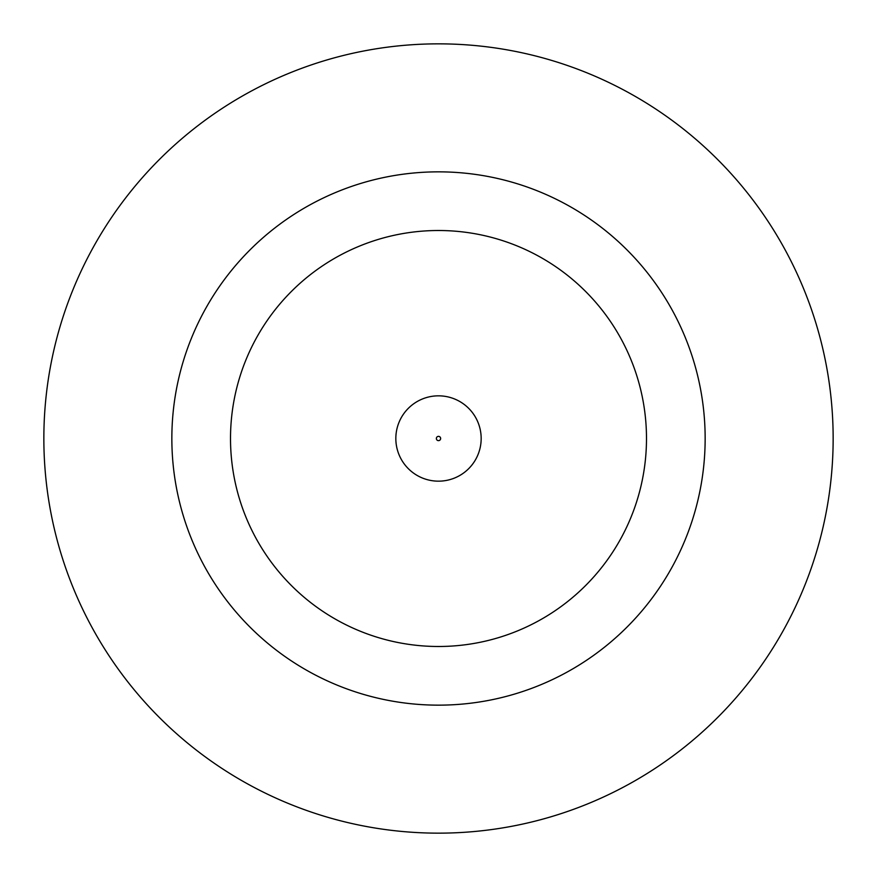 <?xml version="1.0" encoding="UTF-8"?>
<svg xmlns="http://www.w3.org/2000/svg" width="877" height="877" viewBox="0 0 877 877"><rect width="100%" height="100%" fill="white"/><g stroke="black" fill="none" stroke-linecap="round" stroke-linejoin="round"><path stroke-width="1.32" d="M395.834 438.5A42.666 42.666 0 0 1 438.5 395.834A42.666 42.666 0 0 1 481.166 438.5A42.666 42.666 0 0 1 438.5 481.166A42.666 42.666 0 0 1 395.834 438.5A42.666 42.666 0 0 1 438.5 395.834A42.666 42.666 0 0 1 481.166 438.5M705.152 438.5A266.652 266.652 0 0 0 438.5 171.848A266.652 266.652 0 0 0 171.848 438.5A266.652 266.652 0 0 0 438.5 705.152A266.652 266.652 0 0 0 705.152 438.5M833.15 438.5A394.65 394.65 0 0 0 438.5 43.85A394.65 394.65 0 0 0 43.85 438.5A394.65 394.65 0 0 0 438.5 833.15A394.65 394.65 0 0 0 833.15 438.5M230.508 438.5A207.992 207.992 0 0 0 438.5 646.492A207.992 207.992 0 0 0 646.492 438.5A207.992 207.992 0 0 0 438.5 230.508A207.992 207.992 0 0 0 230.508 438.5M440.638 438.5A2.138 2.138 0 0 0 438.5 436.362A2.138 2.138 0 0 0 436.362 438.5A2.138 2.138 0 0 0 438.5 440.638A2.138 2.138 0 0 0 440.638 438.5"/></g></svg>
